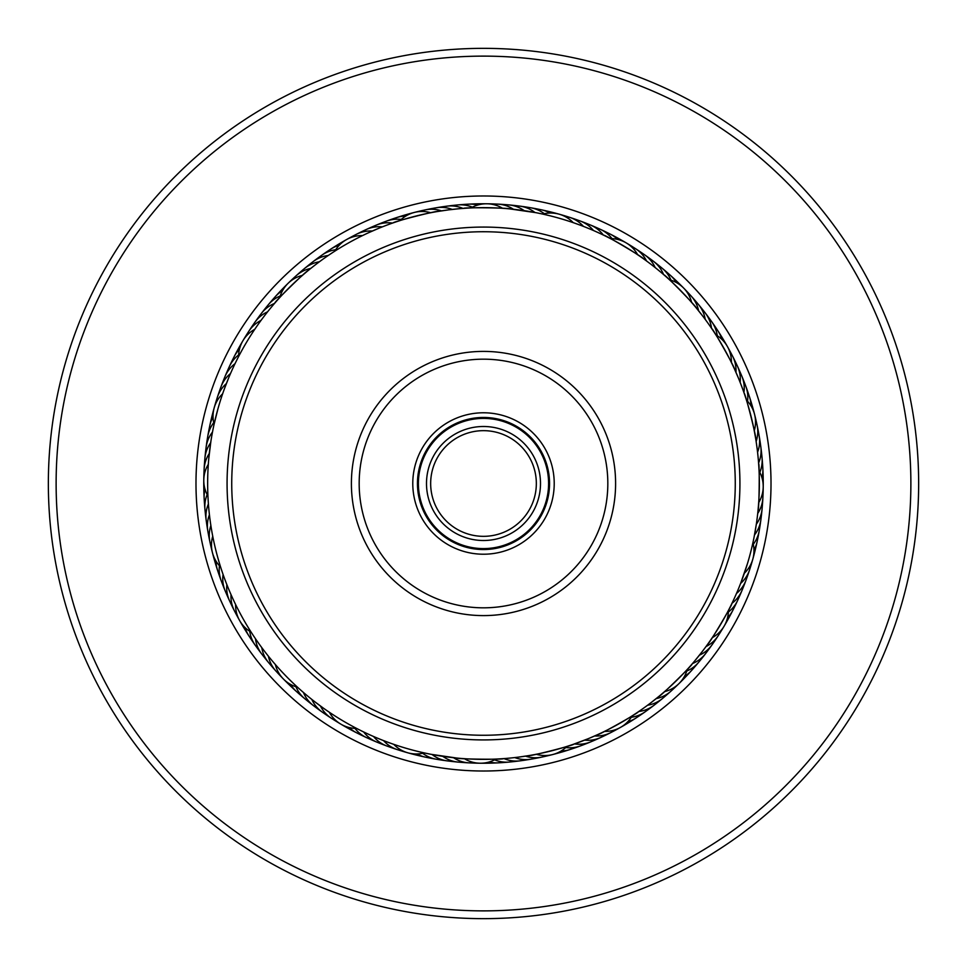 <?xml version="1.0" encoding="UTF-8"?>
<svg xmlns="http://www.w3.org/2000/svg" width="967" height="967" viewBox="0 0 967 967"><rect width="100%" height="100%" fill="white"/><g stroke="black" fill="none" stroke-linecap="round" stroke-linejoin="round"><path stroke-width="1.45" d="M548.591 483.5A65.091 65.091 0 0 1 483.5 548.591A65.091 65.091 0 0 1 418.409 483.5A65.091 65.091 0 0 1 483.5 418.409A65.091 65.091 0 0 1 548.591 483.5M540.505 483.5A57.005 57.005 0 0 1 483.5 540.505A57.005 57.005 0 0 1 426.495 483.5A57.005 57.005 0 0 1 483.5 426.495A57.005 57.005 0 0 1 540.505 483.5M536.334 483.5A52.834 52.834 0 0 1 483.5 536.334A52.834 52.834 0 0 1 430.666 483.5A52.834 52.834 0 0 1 483.5 430.666A52.834 52.834 0 0 1 536.334 483.5M257.851 324.815L258.648 323.703M236.734 360.207L236.129 361.428M368.778 232.636L378.629 228.357M331.439 253.342L330.303 254.091M466.892 208.147L463.677 208.364C462.927 207.276 510.781 207.857 509.935 208.92L535.96 212.68M531.439 211.846L525.286 210.83M520.717 210.165L514.529 209.392M652.399 265.393L651.444 264.668M606.793 236.734L603.904 235.307C603.795 234.002 644.941 258.431 643.684 258.914M734.364 368.778L738.365 377.964M713.658 331.439L711.869 328.768C712.425 327.571 735.851 369.309 734.509 369.104M756.327 524.223A31.077 31.077 0 0 0 762.093 508.86A31.077 31.077 -68.1 0 1 756.327 524.223L754.067 537.229M758.853 466.892L758.636 463.677C759.724 462.927 759.143 510.781 758.08 509.935L757.608 514.529M758.08 509.935L758.684 502.659A31.077 31.077 0 0 0 759.071 470.977M730.266 606.793L731.693 603.904C732.998 603.795 708.569 644.941 708.086 643.684M598.222 734.364L589.036 738.365M635.561 713.658L638.232 711.869C639.429 712.425 597.691 735.851 597.896 734.509M500.108 758.853L503.323 758.636C504.073 759.724 456.219 759.143 457.065 758.08L431.04 754.32M435.561 755.154L442.777 756.327A31.077 31.077 0 0 0 458.14 762.093A31.077 31.077 21.9 0 1 442.777 756.327M446.283 756.835L452.471 757.608M323.607 708.291L314.976 701.897M360.207 730.266L361.428 730.871M228.889 589.64L228.635 589.036M233.252 599.576L232.684 598.331M253.342 635.561L254.091 636.697M208.739 458.902L210.83 441.714M210.165 446.283L209.392 452.471M323.8 258.576L324.924 257.79M315.073 265.031L316.161 264.196M277.046 300.544L274.93 302.961C273.637 302.731 307.881 269.297 308.026 270.651L307.663 270.941M459.132 208.727L464.365 208.316M467.242 208.123L470.313 207.965M448.35 209.899L458.31 208.799M437.616 211.495L448.7 209.851M396.18 221.83L393.146 222.869C392.131 222.023 438.51 210.19 437.966 211.435M573.226 222.652A31.077 31.077 0 0 0 542.717 214.082L549.715 215.714M709.282 325.009L712.256 329.336M713.851 331.741L711.507 328.224A31.077 31.077 0 0 0 705.294 313.03A31.077 31.077 -126.9 0 1 711.507 328.224M696.119 307.748L703.094 316.535M666.456 277.046L664.039 274.93C664.269 273.637 697.703 307.881 696.349 308.026M745.17 396.18L744.131 393.146C744.977 392.131 756.81 438.51 755.565 437.966L754.272 430.774A31.077 31.077 0 0 0 746.439 400.072M747.479 563.556L740.625 583.415A31.077 31.077 108.6 0 0 750.863 564.305M741.882 580.103L744.348 573.226A31.077 31.077 0 0 0 752.918 542.717L752.991 542.427M659.252 696.119L651.407 702.368M689.954 666.456L692.07 664.039C693.363 664.269 659.119 697.703 658.974 696.349M529.384 755.505L519.484 756.992M570.82 745.17L573.854 744.131C574.869 744.977 528.49 756.81 529.034 755.565M378.52 738.595L381.53 739.815M393.774 744.348A31.077 31.077 0 0 0 424.283 752.918L425.323 753.148M265.031 651.927L264.196 650.839M300.544 689.954L301.559 690.849M271.824 660.388L270.941 659.337M208.05 498.525L208.026 497.872M208.86 509.343L208.799 508.69M210.093 520.125L210.008 519.484M221.83 570.82L222.265 572.101M211.737 530.847L211.507 529.493M232.89 368.234L233.506 366.892M224.465 388.637L228.804 377.553M208.147 500.108L208.231 501.474M222.652 393.774A31.077 31.077 0 0 0 214.082 424.283L217.926 408.908A275.849 275.849 0 0 0 408.908 749.074A275.849 275.849 0 0 0 749.074 558.092A275.849 275.849 0 0 0 558.092 217.926A275.849 275.849 0 0 0 217.926 408.908M278.109 299.359L279.342 297.981M271.026 307.579L272.21 306.164M387.453 224.912L389.181 224.271M367.424 233.252L369.104 232.491M609.851 238.281L605.439 236.057M600.108 233.506L595.479 231.391M590.184 229.119L585.47 227.185M580.103 225.118L575.317 223.377M759.035 470.313L758.974 469.128M758.309 459.494L757.572 452.23A31.077 31.077 0 0 0 759.155 435.887A31.077 31.077 -99.2 0 1 757.572 452.23M757.149 448.7L756.134 441.472A31.077 31.077 78.6 0 0 755.445 419.799M238.281 357.149L236.057 361.561M225.118 386.897L223.365 391.695M386.897 741.882L391.683 743.623M366.892 733.494L371.521 735.609M357.149 728.719L361.561 730.943M507.506 758.309L508.69 758.201M728.719 609.851L730.943 605.439M211.846 435.561L212.607 431.427M224.912 579.547L224.271 577.819M221.334 569.297L220.766 567.544M324.815 709.149L323.316 708.086M307.579 695.974L306.164 694.789M299.359 688.891L297.981 687.658M588.274 738.679L573.213 744.36M570.47 745.279L567.544 746.234M701.824 652.109L694.789 660.836M207.929 496.023A31.077 31.077 0 0 1 208.316 464.341M216.137 402.695A31.077 31.077 -71.4 0 1 226.375 383.585M219.521 392.239A31.077 31.077 110.8 0 1 230.509 373.552A31.077 31.077 0 0 0 219.521 392.239M223.317 381.929A31.077 31.077 113.1 0 1 224.96 376.683A31.077 31.077 0 0 0 223.317 381.929M224.973 376.659A31.077 31.077 113.1 0 1 235.029 363.689A31.077 31.077 0 0 0 224.973 376.659M227.511 371.775A31.077 31.077 -64.7 0 1 238.631 354.949A31.077 31.077 0 0 0 227.511 371.775M232.104 361.791A31.077 31.077 117.6 0 1 234.159 356.69M234.159 356.666A31.077 31.077 117.6 0 1 239.478 349.208M237.084 352A31.077 31.077 119.9 0 1 241.279 343.926A31.077 31.077 0 0 0 237.084 352M243.962 339.127A31.077 31.077 -57.9 0 1 246.96 334.509M249.824 329.807A31.077 31.077 -55.6 0 1 253.003 325.323M204.339 474.652A31.077 31.077 109.6 0 1 209.283 453.535M204.895 463.677A31.077 31.077 111.9 0 1 204.907 458.177A31.077 31.077 0 0 0 204.895 463.677M204.907 458.14A31.077 31.077 111.9 0 1 210.673 442.777A31.077 31.077 0 0 0 204.907 458.14M205.898 452.737A31.077 31.077 114.1 0 1 212.486 432.08M207.325 441.834A31.077 31.077 -63.6 0 1 213.707 422.712M209.174 431.004A31.077 31.077 118.7 0 1 213.03 416.946A31.077 31.077 0 0 0 209.174 431.004M211.447 420.258A31.077 31.077 120.9 0 1 212.317 414.819M212.329 414.807A31.077 31.077 120.9 0 1 213.417 411.374M214.759 406.043A31.077 31.077 -56.8 0 1 216.451 400.809M220.561 566.928A31.077 31.077 0 0 1 212.728 536.226M297.498 687.211A31.077 31.077 0 0 1 275.365 664.547M566.928 746.439A31.077 31.077 0 0 1 536.226 754.272M687.211 669.502A31.077 31.077 0 0 1 664.547 691.635M669.502 279.789A31.077 31.077 0 0 1 691.635 302.453M400.072 220.561A31.077 31.077 0 0 1 430.774 212.728M279.789 297.498A31.077 31.077 0 0 1 302.453 275.365M211.555 547.201A31.077 31.077 -101.4 0 1 210.866 525.528M279.838 674.64A31.077 31.077 -131.4 0 1 268.403 656.218M402.695 750.863A31.077 31.077 -161.4 0 1 383.585 740.625M547.201 755.445A31.077 31.077 168.6 0 1 525.528 756.134M674.64 687.162A31.077 31.077 138.6 0 1 656.218 698.597M687.162 292.36A31.077 31.077 48.6 0 1 698.597 310.782M564.305 216.137A31.077 31.077 18.6 0 1 583.415 226.375M419.799 211.555A31.077 31.077 -11.4 0 1 441.472 210.866M292.36 279.838A31.077 31.077 -41.4 0 1 310.782 268.403M209.259 536.455A31.077 31.077 80.8 0 1 209.428 514.77A31.077 31.077 0 0 0 209.259 536.455M272.476 666.481A31.077 31.077 50.8 0 1 261.779 647.624A31.077 31.077 0 0 0 272.476 666.481M392.239 747.479A31.077 31.077 20.8 0 1 373.552 736.491A31.077 31.077 0 0 0 392.239 747.479M536.455 757.741A31.077 31.077 -9.2 0 1 514.77 757.572A31.077 31.077 0 0 0 536.455 757.741M666.481 694.524A31.077 31.077 -39.2 0 1 647.624 705.221A31.077 31.077 0 0 0 666.481 694.524M747.479 574.761A31.077 31.077 -69.2 0 1 736.491 593.448A31.077 31.077 0 0 0 747.479 574.761M757.741 430.545A31.077 31.077 -99.2 0 1 759.155 435.863A31.077 31.077 0 0 0 757.741 430.545M694.524 300.519A31.077 31.077 -129.2 0 1 705.221 319.376A31.077 31.077 0 0 0 694.524 300.519M574.761 219.521A31.077 31.077 -159.2 0 1 593.448 230.509A31.077 31.077 0 0 0 574.761 219.521M430.545 209.259A31.077 31.077 170.8 0 1 452.23 209.428A31.077 31.077 0 0 0 430.545 209.259M300.519 272.476A31.077 31.077 140.8 0 1 319.376 261.779A31.077 31.077 0 0 0 300.519 272.476M207.397 525.625A31.077 31.077 83.1 0 1 208.413 503.976A31.077 31.077 0 0 0 207.397 525.625M265.454 658.043A31.077 31.077 53.1 0 1 255.493 638.776A31.077 31.077 0 0 0 265.454 658.043M381.929 743.683A31.077 31.077 23.1 0 1 376.683 742.04A31.077 31.077 0 0 0 381.929 743.683M376.659 742.027A31.077 31.077 23.1 0 1 363.689 731.971A31.077 31.077 0 0 0 376.659 742.027M525.625 759.603A31.077 31.077 -6.9 0 1 503.976 758.587A31.077 31.077 0 0 0 525.625 759.603M658.043 701.546A31.077 31.077 -36.9 0 1 638.776 711.507A31.077 31.077 0 0 0 658.043 701.546M743.683 585.071A31.077 31.077 -66.9 0 1 742.04 590.317A31.077 31.077 0 0 0 743.683 585.071M742.027 590.341A31.077 31.077 -66.9 0 1 731.971 603.311A31.077 31.077 0 0 0 742.027 590.341M759.603 441.375A31.077 31.077 -96.9 0 1 758.587 463.024A31.077 31.077 0 0 0 759.603 441.375M701.546 308.957A31.077 31.077 -126.9 0 1 705.281 313.006A31.077 31.077 0 0 0 701.546 308.957M585.071 223.317A31.077 31.077 -156.9 0 1 590.317 224.96A31.077 31.077 0 0 0 585.071 223.317M590.341 224.973A31.077 31.077 -156.9 0 1 603.311 235.029A31.077 31.077 0 0 0 590.341 224.973M441.375 207.397A31.077 31.077 173.1 0 1 463.024 208.413A31.077 31.077 0 0 0 441.375 207.397M308.957 265.454A31.077 31.077 143.1 0 1 328.224 255.493A31.077 31.077 0 0 0 308.957 265.454M205.947 514.734A31.077 31.077 -94.7 0 1 207.168 494.608A31.077 31.077 0 0 0 205.947 514.734M258.757 649.328A31.077 31.077 -124.7 0 1 249.74 631.294A31.077 31.077 0 0 0 258.757 649.328M371.775 739.489A31.077 31.077 -154.7 0 1 354.949 728.369A31.077 31.077 0 0 0 371.775 739.489M514.734 761.053A31.077 31.077 175.3 0 1 494.608 759.832A31.077 31.077 0 0 0 514.734 761.053M649.328 708.243A31.077 31.077 145.3 0 1 631.294 717.26A31.077 31.077 0 0 0 649.328 708.243M739.489 595.225A31.077 31.077 115.3 0 1 728.369 612.051A31.077 31.077 0 0 0 739.489 595.225M761.053 452.266A31.077 31.077 85.3 0 1 759.832 472.392A31.077 31.077 0 0 0 761.053 452.266M708.243 317.672A31.077 31.077 55.3 0 1 717.26 335.706A31.077 31.077 0 0 0 708.243 317.672M595.225 227.511A31.077 31.077 25.3 0 1 612.051 238.631A31.077 31.077 0 0 0 595.225 227.511M452.266 205.947A31.077 31.077 -4.7 0 1 472.392 207.168A31.077 31.077 0 0 0 452.266 205.947M317.672 258.757A31.077 31.077 -34.7 0 1 335.706 249.74A31.077 31.077 0 0 0 317.672 258.757M204.931 503.795A31.077 31.077 87.6 0 1 204.158 498.343M204.158 498.331A31.077 31.077 87.6 0 1 205.028 489.217M252.399 640.359A31.077 31.077 57.6 0 1 245.195 627.692M361.791 734.896A31.077 31.077 27.6 0 1 356.69 732.841M356.666 732.841A31.077 31.077 27.6 0 1 349.208 727.522M503.795 762.069A31.077 31.077 -2.4 0 1 498.343 762.842M498.331 762.842A31.077 31.077 -2.4 0 1 489.217 761.972M640.359 714.601A31.077 31.077 -32.4 0 1 627.692 721.805M734.896 605.209A31.077 31.077 -62.4 0 1 732.841 610.31M732.841 610.334A31.077 31.077 -62.4 0 1 727.522 617.792M762.069 463.205A31.077 31.077 -92.4 0 1 762.842 468.657M762.842 468.669A31.077 31.077 -92.4 0 1 761.972 477.783M714.601 326.641A31.077 31.077 -122.4 0 1 721.805 339.308M605.209 232.104A31.077 31.077 -152.4 0 1 610.31 234.159M610.334 234.159A31.077 31.077 -152.4 0 1 617.792 239.478M463.205 204.931A31.077 31.077 177.6 0 1 468.657 204.158M468.669 204.158A31.077 31.077 177.6 0 1 477.783 205.028M326.641 252.399A31.077 31.077 147.6 0 1 339.308 245.195M204.351 492.832A31.077 31.077 89.9 0 1 203.783 487.356A31.077 31.077 0 0 0 204.351 492.832M203.783 487.332A31.077 31.077 89.9 0 1 203.952 483.742A31.077 31.077 0 0 0 203.783 487.332M246.416 631.149A31.077 31.077 59.9 0 1 241.52 623.485A31.077 31.077 0 0 0 246.416 631.149M352 729.916A31.077 31.077 29.9 0 1 343.926 725.721A31.077 31.077 0 0 0 352 729.916M492.832 762.649A31.077 31.077 -0.1 0 1 487.356 763.217A31.077 31.077 0 0 0 492.832 762.649M487.332 763.217A31.077 31.077 -0.1 0 1 483.742 763.048A31.077 31.077 0 0 0 487.332 763.217M631.149 720.584A31.077 31.077 -30.1 0 1 623.485 725.48A31.077 31.077 0 0 0 631.149 720.584M729.916 615A31.077 31.077 -60.1 0 1 725.721 623.074A31.077 31.077 0 0 0 729.916 615M762.649 474.168A31.077 31.077 -90.1 0 1 763.217 479.644A31.077 31.077 0 0 0 762.649 474.168M763.217 479.668A31.077 31.077 -90.1 0 1 763.048 483.258A31.077 31.077 0 0 0 763.217 479.668M720.584 335.851A31.077 31.077 -120.1 0 1 725.48 343.515A31.077 31.077 0 0 0 720.584 335.851M615 237.084A31.077 31.077 -150.1 0 1 623.074 241.279A31.077 31.077 0 0 0 615 237.084M474.168 204.351A31.077 31.077 179.9 0 1 479.644 203.783A31.077 31.077 0 0 0 474.168 204.351M479.668 203.783A31.077 31.077 179.9 0 1 483.258 203.952A31.077 31.077 0 0 0 479.668 203.783M335.851 246.416A31.077 31.077 149.9 0 1 343.515 241.52A31.077 31.077 0 0 0 335.851 246.416M203.868 478.23A31.077 31.077 -87.9 0 1 204.158 472.742M238.692 618.759A31.077 31.077 -117.9 0 1 236.202 613.852M339.127 723.038A31.077 31.077 -147.9 0 1 334.509 720.04M478.23 763.132A31.077 31.077 -177.9 0 1 472.742 762.842M618.759 728.308A31.077 31.077 152.1 0 1 613.852 730.798M723.038 627.873A31.077 31.077 122.1 0 1 720.04 632.491M763.132 488.77A31.077 31.077 92.1 0 1 762.842 494.258M728.308 348.241A31.077 31.077 62.1 0 1 730.798 353.148M627.873 243.962A31.077 31.077 32.1 0 1 632.491 246.96M488.77 203.868A31.077 31.077 2.1 0 1 494.258 204.158M348.241 238.692A31.077 31.077 -27.9 0 1 353.148 236.202M204.291 467.242A31.077 31.077 -85.6 0 1 204.799 461.767M233.567 609.029A31.077 31.077 -115.6 0 1 231.27 604.024M329.807 717.176A31.077 31.077 -145.6 0 1 325.323 713.997M467.242 762.709A31.077 31.077 -175.6 0 1 461.767 762.201M609.029 733.433A31.077 31.077 154.4 0 1 604.024 735.73M717.176 637.193A31.077 31.077 124.4 0 1 713.997 641.677M762.709 499.758A31.077 31.077 94.4 0 1 762.201 505.233M733.433 357.971A31.077 31.077 64.4 0 1 735.73 362.976M637.193 249.824A31.077 31.077 34.4 0 1 641.677 253.003M499.758 204.291A31.077 31.077 4.4 0 1 505.233 204.799M357.971 233.567A31.077 31.077 -25.6 0 1 362.976 231.27M251.118 632.14A31.077 31.077 0 0 1 235.597 604.508M356.569 728.417A31.077 31.077 0 0 1 329.312 712.244M496.023 759.071A31.077 31.077 0 0 1 464.341 758.684M632.14 715.882A31.077 31.077 0 0 1 604.508 731.403M728.417 610.431A31.077 31.077 0 0 1 712.244 637.688M715.882 334.86A31.077 31.077 0 0 1 731.403 362.492M610.431 238.583A31.077 31.077 0 0 1 637.688 254.756M470.977 207.929A31.077 31.077 0 0 1 502.659 208.316M334.86 251.118A31.077 31.077 0 0 1 362.492 235.597M238.583 356.569A31.077 31.077 0 0 1 254.756 329.312M237.314 615.411A31.077 31.077 79.6 0 1 231.04 594.657M336.25 720.838A31.077 31.077 49.6 0 1 320.44 706.007M474.652 762.661A31.077 31.077 19.6 0 1 453.535 757.717M615.411 729.686A31.077 31.077 -10.4 0 1 594.657 735.96M720.838 630.75A31.077 31.077 -40.4 0 1 706.007 646.56M762.661 492.348A31.077 31.077 -70.4 0 1 757.717 513.465M729.686 351.589A31.077 31.077 -100.4 0 1 735.96 372.343M630.75 246.162A31.077 31.077 -130.4 0 1 646.56 260.993M492.348 204.339A31.077 31.077 -160.4 0 1 513.465 209.283M351.589 237.314A31.077 31.077 169.6 0 1 372.343 231.04M246.162 336.25A31.077 31.077 139.6 0 1 260.993 320.44M232.31 605.632A31.077 31.077 81.9 0 1 229.566 600.858A31.077 31.077 0 0 0 232.31 605.632M229.554 600.833A31.077 31.077 81.9 0 1 226.858 584.648A31.077 31.077 0 0 0 229.554 600.833M327.027 714.867A31.077 31.077 51.9 0 1 311.821 699.419A31.077 31.077 0 0 0 327.027 714.867M463.677 762.105A31.077 31.077 21.9 0 1 458.177 762.093A31.077 31.077 0 0 0 463.677 762.105M605.632 734.69A31.077 31.077 -8.1 0 1 600.858 737.434A31.077 31.077 0 0 0 605.632 734.69M600.833 737.446A31.077 31.077 -8.1 0 1 584.648 740.142A31.077 31.077 0 0 0 600.833 737.446M714.867 639.973A31.077 31.077 -38.1 0 1 699.419 655.179A31.077 31.077 0 0 0 714.867 639.973M762.105 503.323A31.077 31.077 -68.1 0 1 762.093 508.823A31.077 31.077 0 0 0 762.105 503.323M734.69 361.368A31.077 31.077 -98.1 0 1 737.434 366.142A31.077 31.077 0 0 0 734.69 361.368M737.446 366.167A31.077 31.077 -98.1 0 1 740.142 382.352A31.077 31.077 0 0 0 737.446 366.167M639.973 252.133A31.077 31.077 -128.1 0 1 655.179 267.581A31.077 31.077 0 0 0 639.973 252.133M503.323 204.895A31.077 31.077 -158.1 0 1 508.823 204.907A31.077 31.077 0 0 0 503.323 204.895M508.86 204.907A31.077 31.077 -158.1 0 1 524.223 210.673A31.077 31.077 0 0 0 508.86 204.907M361.368 232.31A31.077 31.077 171.9 0 1 366.142 229.566A31.077 31.077 0 0 0 361.368 232.31M366.167 229.554A31.077 31.077 171.9 0 1 382.352 226.858A31.077 31.077 0 0 0 366.167 229.554M252.133 327.027A31.077 31.077 141.9 0 1 267.581 311.821A31.077 31.077 0 0 0 252.133 327.027M227.704 595.66A31.077 31.077 84.1 0 1 223.075 574.471M318.046 708.533A31.077 31.077 54.1 0 1 313.393 705.584M313.393 705.572A31.077 31.077 54.1 0 1 303.457 692.493M452.737 761.102A31.077 31.077 24.1 0 1 432.08 754.514M595.66 739.296A31.077 31.077 -5.9 0 1 574.471 743.925M708.533 648.954A31.077 31.077 -35.9 0 1 705.584 653.607M705.572 653.607A31.077 31.077 -35.9 0 1 692.493 663.543M761.102 514.263A31.077 31.077 -65.9 0 1 754.514 534.92M739.296 371.34A31.077 31.077 -95.9 0 1 743.925 392.529M648.954 258.467A31.077 31.077 -125.9 0 1 653.607 261.416M653.607 261.428A31.077 31.077 -125.9 0 1 663.543 274.507M514.263 205.898A31.077 31.077 -155.9 0 1 534.92 212.486M371.34 227.704A31.077 31.077 174.1 0 1 392.529 223.075M258.467 318.046A31.077 31.077 144.1 0 1 261.416 313.393M261.428 313.393A31.077 31.077 144.1 0 1 274.507 303.457M223.486 585.506A31.077 31.077 -93.6 0 1 219.449 565.755M309.331 701.849A31.077 31.077 -123.6 0 1 295.962 686.751M441.834 759.675A31.077 31.077 -153.6 0 1 422.712 753.293M585.506 743.514A31.077 31.077 176.4 0 1 565.755 747.551M701.849 657.669A31.077 31.077 146.4 0 1 686.751 671.038M759.675 525.166A31.077 31.077 116.4 0 1 753.293 544.288M743.514 381.494A31.077 31.077 86.4 0 1 747.551 401.245M657.669 265.151A31.077 31.077 56.4 0 1 671.038 280.249M525.166 207.325A31.077 31.077 26.4 0 1 544.288 213.707M381.494 223.486A31.077 31.077 -3.6 0 1 401.245 219.449M265.151 309.331A31.077 31.077 -33.6 0 1 280.249 295.962M219.678 575.208A31.077 31.077 88.7 0 1 217.515 570.143A31.077 31.077 0 0 0 219.678 575.208M217.515 570.119A31.077 31.077 88.7 0 1 215.992 561.09A31.077 31.077 0 0 0 217.515 570.119M300.882 694.826A31.077 31.077 58.7 0 1 290.632 684.455A31.077 31.077 0 0 0 300.882 694.826M431.004 757.826A31.077 31.077 28.7 0 1 416.946 753.97A31.077 31.077 0 0 0 431.004 757.826M575.208 747.322A31.077 31.077 -1.3 0 1 570.143 749.485A31.077 31.077 0 0 0 575.208 747.322M570.119 749.485A31.077 31.077 -1.3 0 1 561.09 751.008A31.077 31.077 0 0 0 570.119 749.485M694.826 666.118A31.077 31.077 -31.3 0 1 684.455 676.368A31.077 31.077 0 0 0 694.826 666.118M757.826 535.996A31.077 31.077 -61.3 0 1 753.97 550.054A31.077 31.077 0 0 0 757.826 535.996M747.322 391.792A31.077 31.077 -91.3 0 1 749.485 396.857A31.077 31.077 0 0 0 747.322 391.792M749.485 396.881A31.077 31.077 -91.3 0 1 751.008 405.91A31.077 31.077 0 0 0 749.485 396.881M666.118 272.174A31.077 31.077 -121.3 0 1 676.368 282.545A31.077 31.077 0 0 0 666.118 272.174M535.996 209.174A31.077 31.077 -151.3 0 1 550.054 213.03A31.077 31.077 0 0 0 535.996 209.174M391.792 219.678A31.077 31.077 178.7 0 1 396.857 217.515A31.077 31.077 0 0 0 391.792 219.678M396.881 217.515A31.077 31.077 178.7 0 1 405.91 215.992A31.077 31.077 0 0 0 396.881 217.515M272.174 300.882A31.077 31.077 148.7 0 1 282.545 290.632A31.077 31.077 0 0 0 272.174 300.882M216.282 564.752A31.077 31.077 90.9 0 1 213.538 556.085M292.711 687.477A31.077 31.077 60.9 0 1 288.432 684.007M288.42 683.995A31.077 31.077 60.9 0 1 285.99 681.336M420.258 755.553A31.077 31.077 30.9 0 1 414.819 754.683M414.807 754.671A31.077 31.077 30.9 0 1 411.374 753.583M564.752 750.718A31.077 31.077 0.9 0 1 556.085 753.462M687.477 674.289A31.077 31.077 -29.1 0 1 684.007 678.568M683.995 678.58A31.077 31.077 -29.1 0 1 681.336 681.01M755.553 546.742A31.077 31.077 -59.1 0 1 754.683 552.181M754.671 552.193A31.077 31.077 -59.1 0 1 753.583 555.626M750.718 402.248A31.077 31.077 -89.1 0 1 753.462 410.915M674.289 279.523A31.077 31.077 -119.1 0 1 678.568 282.993M678.58 283.005A31.077 31.077 -119.1 0 1 681.01 285.664M546.742 211.447A31.077 31.077 -149.1 0 1 552.181 212.317M552.193 212.329A31.077 31.077 -149.1 0 1 555.626 213.417M402.248 216.282A31.077 31.077 -179.1 0 1 410.915 213.538M279.523 292.711A31.077 31.077 150.9 0 1 282.993 288.432M283.005 288.42A31.077 31.077 150.9 0 1 285.664 285.99M212.027 550.791A31.077 31.077 -86.8 0 1 210.891 545.412M282.038 677.516A31.077 31.077 -116.8 0 1 278.363 673.419M406.043 752.241A31.077 31.077 -146.8 0 1 400.809 750.549M550.791 754.973A31.077 31.077 -176.8 0 1 545.412 756.109M677.516 684.962A31.077 31.077 153.2 0 1 673.419 688.637M752.241 560.957A31.077 31.077 123.2 0 1 750.549 566.191M754.973 416.209A31.077 31.077 93.2 0 1 756.109 421.588M684.962 289.484A31.077 31.077 63.2 0 1 688.637 293.581M560.957 214.759A31.077 31.077 33.2 0 1 566.191 216.451M416.209 212.027A31.077 31.077 3.2 0 1 421.588 210.891M289.484 282.038A31.077 31.077 -26.8 0 1 293.581 278.363M511.483 418.554A70.712 70.712 0 0 1 548.446 511.483A70.712 70.712 0 0 1 455.517 548.446A70.712 70.712 0 0 1 418.554 455.517A70.712 70.712 0 0 1 511.483 418.554M457.367 544.155A66.046 66.046 0 0 0 544.155 509.633A66.046 66.046 0 0 0 509.633 422.845A66.046 66.046 0 0 0 422.845 457.367A66.046 66.046 0 0 0 457.367 544.155M583.113 252.278A251.771 251.771 0 0 0 252.278 383.887A251.771 251.771 0 0 0 383.887 714.722A251.771 251.771 0 0 0 714.722 583.113A251.771 251.771 0 0 0 583.113 252.278M382.038 719.001A256.424 256.424 0 0 1 247.999 382.038A256.424 256.424 0 0 1 584.962 247.999A256.424 256.424 0 0 1 719.001 584.962A256.424 256.424 0 0 1 382.038 719.001M535.766 362.178A132.104 132.104 0 0 1 604.822 535.766A132.104 132.104 0 0 1 431.234 604.822A132.104 132.104 0 0 1 362.178 431.234A132.104 132.104 0 0 1 535.766 362.178M434.304 597.679A124.332 124.332 0 0 0 597.679 532.696A124.332 124.332 0 0 0 532.696 369.321A124.332 124.332 0 0 0 369.321 434.304A124.332 124.332 0 0 0 434.304 597.679M483.5 203.759A279.741 279.741 0 0 1 763.241 483.5A279.741 279.741 0 0 1 483.5 763.241A279.741 279.741 0 0 1 203.759 483.5A279.741 279.741 0 0 1 483.5 203.759A279.741 279.741 0 0 0 203.759 483.5A279.741 279.741 0 0 0 483.5 763.241M483.5 48.35A435.15 435.15 0 0 1 918.65 483.5A435.15 435.15 0 0 1 483.5 918.65A435.15 435.15 0 0 1 48.35 483.5A435.15 435.15 0 0 1 483.5 48.35M483.5 56.122A427.378 427.378 0 0 1 910.878 483.5A427.378 427.378 0 0 1 483.5 910.878A427.378 427.378 0 0 1 56.122 483.5A427.378 427.378 0 0 1 483.5 56.122M483.5 195.987A287.513 287.513 0 0 1 771.013 483.5A287.513 287.513 0 0 1 483.5 771.013A287.513 287.513 0 0 1 195.987 483.5A287.513 287.513 0 0 1 483.5 195.987"/></g></svg>
